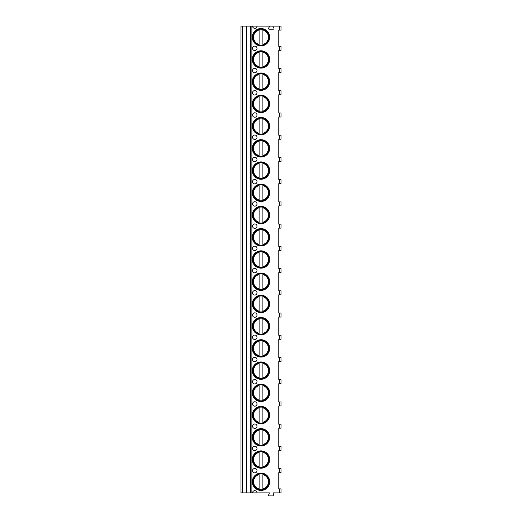 <?xml version="1.0" encoding="UTF-8"?>
<svg xmlns="http://www.w3.org/2000/svg" width="522" height="522" viewBox="0 0 522 522"><rect width="100%" height="100%" fill="white"/><g stroke="black" fill="none" stroke-linecap="round" stroke-linejoin="round"><path stroke-width="0.78" d="M252.557 492.879L257 492.879A2.225 2.225 0 0 0 254.775 490.654A2.225 2.225 0 0 0 252.557 492.879L240.994 492.879L240.994 26.1L252.557 26.1A2.225 2.225 0 0 0 254.775 28.325A2.225 2.225 0 0 0 257 26.1L273.437 26.1A0.444 0.444 0 0 0 273.052 26.766L273.887 28.214A0.666 0.666 0 0 1 273.313 29.212L269.137 29.212A0.666 0.666 0 0 1 268.562 28.214L269.398 26.766A0.444 0.444 0 0 0 269.013 26.1M279.668 492.879L279.668 488.879L281.006 488.879L281.006 492.879L273.006 492.879L273.789 494.902A0.666 0.666 0 0 1 273.208 495.9L269.241 495.9A0.666 0.666 0 0 1 268.66 494.902L269.443 492.879L257 492.879M279.668 450.421L279.668 446.421L281.006 446.421L281.006 450.421L278.781 450.421L278.781 468.652L281.006 468.652L281.006 472.651L278.781 472.651L278.781 488.879L279.668 488.879M279.668 446.421L278.781 446.421L278.781 428.197L281.006 428.197L281.006 424.197L278.781 424.197L278.781 405.966L281.006 405.966L281.006 401.966L278.781 401.966L278.781 383.742L281.006 383.742L281.006 379.742L278.781 379.742L278.781 361.511L281.006 361.511L281.006 357.511L278.781 357.511L278.781 339.287L281.006 339.287L281.006 335.287L278.781 335.287L278.781 317.056L281.006 317.056L281.006 313.056L278.781 313.056L278.781 294.832L281.006 294.832L281.006 290.832L278.781 290.832L278.781 272.601L281.006 272.601L281.006 268.602L278.781 268.602L278.781 250.377L281.006 250.377L281.006 246.377L278.781 246.377L278.781 228.147L281.006 228.147L281.006 224.147L278.781 224.147L278.781 205.922L281.006 205.922L281.006 201.916L278.781 201.916L278.781 183.692L281.006 183.692L281.006 179.692L278.781 179.692L278.781 161.468L281.006 161.468L281.006 157.461L278.781 157.461L278.781 139.237L281.006 139.237L281.006 135.237L278.781 135.237L278.781 117.013L281.006 117.013L281.006 113.006L278.781 113.006L278.781 94.782L281.006 94.782L281.006 90.782L278.781 90.782L278.781 72.558L281.006 72.558L281.006 68.552L278.781 68.552L278.781 50.327L281.006 50.327L281.006 46.328L278.781 46.328L278.781 30.1L281.006 30.1L281.006 26.1L273.437 26.1M252.335 59.443A8.665 8.665 0 0 0 261 68.108A8.665 8.665 0 0 0 269.665 59.443A8.665 8.665 0 0 0 261 50.778A8.665 8.665 0 0 0 252.335 59.443M252.335 81.667A8.665 8.665 0 0 0 261 90.332A8.665 8.665 0 0 0 269.665 81.667A8.665 8.665 0 0 0 261 73.002A8.665 8.665 0 0 0 252.335 81.667M252.335 103.898A8.665 8.665 0 0 0 261 112.563A8.665 8.665 0 0 0 269.665 103.898A8.665 8.665 0 0 0 261 95.232A8.665 8.665 0 0 0 252.335 103.898M252.335 126.122A8.665 8.665 0 0 0 261 134.787A8.665 8.665 0 0 0 269.665 126.122A8.665 8.665 0 0 0 261 117.457A8.665 8.665 0 0 0 252.335 126.122M252.335 148.352A8.665 8.665 0 0 0 261 157.018A8.665 8.665 0 0 0 269.665 148.352A8.665 8.665 0 0 0 261 139.687A8.665 8.665 0 0 0 252.335 148.352M252.335 170.577A8.665 8.665 0 0 0 261 179.242A8.665 8.665 0 0 0 269.665 170.577A8.665 8.665 0 0 0 261 161.911A8.665 8.665 0 0 0 252.335 170.577M252.335 192.807A8.665 8.665 0 0 0 261 201.472A8.665 8.665 0 0 0 269.665 192.807A8.665 8.665 0 0 0 261 184.142A8.665 8.665 0 0 0 252.335 192.807M252.335 215.031A8.665 8.665 0 0 0 261 223.697A8.665 8.665 0 0 0 269.665 215.031A8.665 8.665 0 0 0 261 206.366A8.665 8.665 0 0 0 252.335 215.031M252.335 237.262A8.665 8.665 0 0 0 261 245.927A8.665 8.665 0 0 0 269.665 237.262A8.665 8.665 0 0 0 261 228.597A8.665 8.665 0 0 0 252.335 237.262M252.335 259.486A8.665 8.665 0 0 0 261 268.151A8.665 8.665 0 0 0 269.665 259.486A8.665 8.665 0 0 0 261 250.821A8.665 8.665 0 0 0 252.335 259.486M252.335 281.717A8.665 8.665 0 0 0 261 290.382A8.665 8.665 0 0 0 269.665 281.717A8.665 8.665 0 0 0 261 273.052A8.665 8.665 0 0 0 252.335 281.717M252.335 303.941A8.665 8.665 0 0 0 261 312.606A8.665 8.665 0 0 0 269.665 303.941A8.665 8.665 0 0 0 261 295.276A8.665 8.665 0 0 0 252.335 303.941M252.335 326.172A8.665 8.665 0 0 0 261 334.837A8.665 8.665 0 0 0 269.665 326.172A8.665 8.665 0 0 0 261 317.507A8.665 8.665 0 0 0 252.335 326.172M252.335 348.396A8.665 8.665 0 0 0 261 357.068A8.665 8.665 0 0 0 269.665 348.396A8.665 8.665 0 0 0 261 339.731A8.665 8.665 0 0 0 252.335 348.396M252.335 370.627A8.665 8.665 0 0 0 261 379.292A8.665 8.665 0 0 0 269.665 370.627A8.665 8.665 0 0 0 261 361.961A8.665 8.665 0 0 0 252.335 370.627M252.335 392.851A8.665 8.665 0 0 0 261 401.522A8.665 8.665 0 0 0 269.665 392.851A8.665 8.665 0 0 0 261 384.185A8.665 8.665 0 0 0 252.335 392.851M252.335 415.081A8.665 8.665 0 0 0 261 423.747A8.665 8.665 0 0 0 269.665 415.081A8.665 8.665 0 0 0 261 406.416A8.665 8.665 0 0 0 252.335 415.081M252.335 437.305A8.665 8.665 0 0 0 261 445.977A8.665 8.665 0 0 0 269.665 437.305A8.665 8.665 0 0 0 261 428.64A8.665 8.665 0 0 0 252.335 437.305M252.335 459.536A8.665 8.665 0 0 0 261 468.201A8.665 8.665 0 0 0 269.665 459.536A8.665 8.665 0 0 0 261 450.871A8.665 8.665 0 0 0 252.335 459.536M252.335 481.76A8.665 8.665 0 0 0 261 490.432A8.665 8.665 0 0 0 269.665 481.76A8.665 8.665 0 0 0 261 473.095A8.665 8.665 0 0 0 252.335 481.76M252.335 37.212A8.665 8.665 0 0 0 261 45.877A8.665 8.665 0 0 0 269.665 37.212A8.665 8.665 0 0 0 261 28.547A8.665 8.665 0 0 0 252.335 37.212M254.775 50.549A2.225 2.225 0 0 0 257 48.331A2.225 2.225 0 0 0 254.775 46.106A2.225 2.225 0 0 0 252.557 48.331A2.225 2.225 0 0 0 254.775 50.549M254.775 72.78A2.225 2.225 0 0 0 257 70.555A2.225 2.225 0 0 0 254.775 68.33A2.225 2.225 0 0 0 252.557 70.555A2.225 2.225 0 0 0 254.775 72.78M254.775 95.004A2.225 2.225 0 0 0 257 92.785A2.225 2.225 0 0 0 254.775 90.56A2.225 2.225 0 0 0 252.557 92.785A2.225 2.225 0 0 0 254.775 95.004M254.775 117.235A2.225 2.225 0 0 0 257 115.01A2.225 2.225 0 0 0 254.775 112.785A2.225 2.225 0 0 0 252.557 115.01A2.225 2.225 0 0 0 254.775 117.235M254.775 139.459A2.225 2.225 0 0 0 257 137.24A2.225 2.225 0 0 0 254.775 135.015A2.225 2.225 0 0 0 252.557 137.24A2.225 2.225 0 0 0 254.775 139.459M254.775 161.69A2.225 2.225 0 0 0 257 159.464A2.225 2.225 0 0 0 254.775 157.239A2.225 2.225 0 0 0 252.557 159.464A2.225 2.225 0 0 0 254.775 161.69M254.775 183.914A2.225 2.225 0 0 0 257 181.695A2.225 2.225 0 0 0 254.775 179.47A2.225 2.225 0 0 0 252.557 181.695A2.225 2.225 0 0 0 254.775 183.914M254.775 206.144A2.225 2.225 0 0 0 257 203.919A2.225 2.225 0 0 0 254.775 201.694A2.225 2.225 0 0 0 252.557 203.919A2.225 2.225 0 0 0 254.775 206.144M254.775 228.368A2.225 2.225 0 0 0 257 226.15A2.225 2.225 0 0 0 254.775 223.925A2.225 2.225 0 0 0 252.557 226.15A2.225 2.225 0 0 0 254.775 228.368M254.775 250.599A2.225 2.225 0 0 0 257 248.374A2.225 2.225 0 0 0 254.775 246.149A2.225 2.225 0 0 0 252.557 248.374A2.225 2.225 0 0 0 254.775 250.599M254.775 272.823A2.225 2.225 0 0 0 257 270.605A2.225 2.225 0 0 0 254.775 268.38A2.225 2.225 0 0 0 252.557 270.605A2.225 2.225 0 0 0 254.775 272.823M254.775 295.054A2.225 2.225 0 0 0 257 292.829A2.225 2.225 0 0 0 254.775 290.604A2.225 2.225 0 0 0 252.557 292.829A2.225 2.225 0 0 0 254.775 295.054M254.775 317.278A2.225 2.225 0 0 0 257 315.06A2.225 2.225 0 0 0 254.775 312.835A2.225 2.225 0 0 0 252.557 315.06A2.225 2.225 0 0 0 254.775 317.278M254.775 339.509A2.225 2.225 0 0 0 257 337.284A2.225 2.225 0 0 0 254.775 335.059A2.225 2.225 0 0 0 252.557 337.284A2.225 2.225 0 0 0 254.775 339.509M254.775 361.733A2.225 2.225 0 0 0 257 359.514A2.225 2.225 0 0 0 254.775 357.289A2.225 2.225 0 0 0 252.557 359.514A2.225 2.225 0 0 0 254.775 361.733M254.775 383.964A2.225 2.225 0 0 0 257 381.739A2.225 2.225 0 0 0 254.775 379.52A2.225 2.225 0 0 0 252.557 381.739A2.225 2.225 0 0 0 254.775 383.964M254.775 406.188A2.225 2.225 0 0 0 257 403.969A2.225 2.225 0 0 0 254.775 401.744A2.225 2.225 0 0 0 252.557 403.969A2.225 2.225 0 0 0 254.775 406.188M254.775 428.418A2.225 2.225 0 0 0 257 426.193A2.225 2.225 0 0 0 254.775 423.975A2.225 2.225 0 0 0 252.557 426.193A2.225 2.225 0 0 0 254.775 428.418M254.775 450.643A2.225 2.225 0 0 0 257 448.424A2.225 2.225 0 0 0 254.775 446.199A2.225 2.225 0 0 0 252.557 448.424A2.225 2.225 0 0 0 254.775 450.643M254.775 472.873A2.225 2.225 0 0 0 257 470.648A2.225 2.225 0 0 0 254.775 468.43A2.225 2.225 0 0 0 252.557 470.648A2.225 2.225 0 0 0 254.775 472.873M253 37.212A8 8 0 0 1 261 29.212A8 8 0 0 1 269 37.212A8 8 0 0 1 261 45.212A8 8 0 0 1 253 37.212M259.108 29.441L259.108 29.095M259.108 45.329L259.108 44.983M259.108 44.416L259.108 30.008A7.445 7.445 0 0 0 259.108 44.416M262.892 44.983L262.892 29.441M262.892 29.095L262.892 30.008A7.445 7.445 0 0 1 262.892 44.416L262.892 45.329M253 59.443A8 8 0 0 1 261 51.443A8 8 0 0 1 269 59.443A8 8 0 0 1 261 67.442A8 8 0 0 1 253 59.443M259.108 51.671L259.108 51.326M259.108 67.56L259.108 67.214M259.108 66.646L259.108 52.239A7.445 7.445 0 0 0 259.108 66.646M262.892 51.326L262.892 51.671M262.892 67.214L262.892 52.239A7.445 7.445 0 0 1 262.892 66.646L262.892 67.56M253 81.667A8 8 0 0 1 261 73.667A8 8 0 0 1 269 81.667A8 8 0 0 1 261 89.667A8 8 0 0 1 253 81.667M259.108 73.896L259.108 73.55M259.108 89.784L259.108 89.438M259.108 88.87L259.108 74.463A7.445 7.445 0 0 0 259.108 88.87M262.892 73.55L262.892 73.896M262.892 89.438L262.892 74.463A7.445 7.445 0 0 1 262.892 88.87L262.892 89.784M253 103.898A8 8 0 0 1 261 95.898A8 8 0 0 1 269 103.898A8 8 0 0 1 261 111.897A8 8 0 0 1 253 103.898M259.108 96.126L259.108 95.78M259.108 112.015L259.108 111.669M259.108 111.101L259.108 96.694A7.445 7.445 0 0 0 259.108 111.101M262.892 95.78L262.892 96.126M262.892 111.669L262.892 96.694A7.445 7.445 0 0 1 262.892 111.101L262.892 112.015M253 126.122A8 8 0 0 1 261 118.122A8 8 0 0 1 269 126.122A8 8 0 0 1 261 134.121A8 8 0 0 1 253 126.122M259.108 118.35L259.108 118.005M259.108 134.239L259.108 133.893M259.108 133.325L259.108 118.918A7.445 7.445 0 0 0 259.108 133.325M262.892 118.005L262.892 118.35M262.892 133.893L262.892 118.918A7.445 7.445 0 0 1 262.892 133.325L262.892 134.239M253 148.352A8 8 0 0 1 261 140.353A8 8 0 0 1 269 148.352A8 8 0 0 1 261 156.352A8 8 0 0 1 253 148.352M259.108 140.581L259.108 140.235M259.108 156.47L259.108 156.124M259.108 155.556L259.108 141.149A7.445 7.445 0 0 0 259.108 155.556M262.892 140.235L262.892 140.581M262.892 156.124L262.892 141.149A7.445 7.445 0 0 1 262.892 155.556L262.892 156.47M253 170.577A8 8 0 0 1 261 162.577A8 8 0 0 1 269 170.577A8 8 0 0 1 261 178.576A8 8 0 0 1 253 170.577M259.108 162.805L259.108 162.459M259.108 178.7L259.108 178.348M259.108 177.78L259.108 163.373A7.445 7.445 0 0 0 259.108 177.78M262.892 162.459L262.892 162.805M262.892 178.348L262.892 163.373A7.445 7.445 0 0 1 262.892 177.78L262.892 178.7M253 192.807A8 8 0 0 1 261 184.808A8 8 0 0 1 269 192.807A8 8 0 0 1 261 200.807A8 8 0 0 1 253 192.807M259.108 185.036L259.108 184.69M259.108 200.924L259.108 200.578M259.108 200.011L259.108 185.604A7.445 7.445 0 0 0 259.108 200.011M262.892 184.69L262.892 185.036M262.892 200.578L262.892 185.604A7.445 7.445 0 0 1 262.892 200.011L262.892 200.924M253 215.031A8 8 0 0 1 261 207.032A8 8 0 0 1 269 215.031A8 8 0 0 1 261 223.031A8 8 0 0 1 253 215.031M259.108 207.26L259.108 206.914M259.108 223.155L259.108 222.809M259.108 222.235L259.108 207.834A7.445 7.445 0 0 0 259.108 222.235M262.892 206.914L262.892 207.26M262.892 222.809L262.892 207.834A7.445 7.445 0 0 1 262.892 222.235L262.892 223.155M253 237.262A8 8 0 0 1 261 229.262A8 8 0 0 1 269 237.262A8 8 0 0 1 261 245.262A8 8 0 0 1 253 237.262M259.108 229.491L259.108 229.145M259.108 245.379L259.108 245.033M259.108 244.466L259.108 230.058A7.445 7.445 0 0 0 259.108 244.466M262.892 229.145L262.892 229.491M262.892 245.033L262.892 230.058A7.445 7.445 0 0 1 262.892 244.466L262.892 245.379M253 259.486A8 8 0 0 1 261 251.487A8 8 0 0 1 269 259.486A8 8 0 0 1 261 267.486A8 8 0 0 1 253 259.486M259.108 251.715L259.108 251.369M259.108 267.61L259.108 267.264M259.108 266.69L259.108 252.289A7.445 7.445 0 0 0 259.108 266.69M262.892 251.369L262.892 251.715M262.892 267.264L262.892 252.289A7.445 7.445 0 0 1 262.892 266.69L262.892 267.61M253 281.717A8 8 0 0 1 261 273.717A8 8 0 0 1 269 281.717A8 8 0 0 1 261 289.717A8 8 0 0 1 253 281.717M259.108 273.946L259.108 273.6M259.108 289.834L259.108 289.488M259.108 288.92L259.108 274.513A7.445 7.445 0 0 0 259.108 288.92M262.892 273.6L262.892 273.946M262.892 289.488L262.892 274.513A7.445 7.445 0 0 1 262.892 288.92L262.892 289.834M253 303.941A8 8 0 0 1 261 295.948A8 8 0 0 1 269 303.941A8 8 0 0 1 261 311.941A8 8 0 0 1 253 303.941M259.108 296.17L259.108 295.824M259.108 312.065L259.108 311.719M259.108 311.145L259.108 296.744A7.445 7.445 0 0 0 259.108 311.145M262.892 295.824L262.892 296.17M262.892 311.719L262.892 296.744A7.445 7.445 0 0 1 262.892 311.145L262.892 312.065M253 326.172A8 8 0 0 1 261 318.172A8 8 0 0 1 269 326.172A8 8 0 0 1 261 334.171A8 8 0 0 1 253 326.172M259.108 318.4L259.108 318.055M259.108 334.289L259.108 333.943M259.108 333.375L259.108 318.968A7.445 7.445 0 0 0 259.108 333.375M262.892 318.055L262.892 318.4M262.892 333.943L262.892 318.968A7.445 7.445 0 0 1 262.892 333.375L262.892 334.289M253 348.396A8 8 0 0 1 261 340.403A8 8 0 0 1 269 348.396A8 8 0 0 1 261 356.396A8 8 0 0 1 253 348.396M259.108 340.625L259.108 340.279M259.108 356.519L259.108 356.174M259.108 355.599L259.108 341.199A7.445 7.445 0 0 0 259.108 355.599M262.892 340.279L262.892 340.625M262.892 356.174L262.892 341.199A7.445 7.445 0 0 1 262.892 355.599L262.892 356.519M253 370.627A8 8 0 0 1 261 362.627A8 8 0 0 1 269 370.627A8 8 0 0 1 261 378.626A8 8 0 0 1 253 370.627M259.108 362.855L259.108 362.509M259.108 378.744L259.108 378.398M259.108 377.83L259.108 363.423A7.445 7.445 0 0 0 259.108 377.83M262.892 362.509L262.892 362.855M262.892 378.398L262.892 363.423A7.445 7.445 0 0 1 262.892 377.83L262.892 378.744M253 392.851A8 8 0 0 1 261 384.858A8 8 0 0 1 269 392.851A8 8 0 0 1 261 400.85A8 8 0 0 1 253 392.851M259.108 385.079L259.108 384.734M259.108 400.974L259.108 400.628M259.108 400.054L259.108 385.654A7.445 7.445 0 0 0 259.108 400.054M262.892 384.734L262.892 385.079M262.892 400.628L262.892 385.654A7.445 7.445 0 0 1 262.892 400.054L262.892 400.974M253 415.081A8 8 0 0 1 261 407.082A8 8 0 0 1 269 415.081A8 8 0 0 1 261 423.081A8 8 0 0 1 253 415.081M259.108 407.31L259.108 406.964M259.108 423.198L259.108 422.853M259.108 422.285L259.108 407.878A7.445 7.445 0 0 0 259.108 422.285M262.892 406.964L262.892 407.31M262.892 422.853L262.892 407.878A7.445 7.445 0 0 1 262.892 422.285L262.892 423.198M253 437.305A8 8 0 0 1 261 429.312A8 8 0 0 1 269 437.305A8 8 0 0 1 261 445.305A8 8 0 0 1 253 437.305M259.108 429.534L259.108 429.188M259.108 445.429L259.108 445.083M259.108 444.509L259.108 430.108A7.445 7.445 0 0 0 259.108 444.509M262.892 429.188L262.892 429.534M262.892 445.083L262.892 430.108A7.445 7.445 0 0 1 262.892 444.509L262.892 445.429M253 459.536A8 8 0 0 1 261 451.537A8 8 0 0 1 269 459.536A8 8 0 0 1 261 467.536A8 8 0 0 1 253 459.536M259.108 451.765L259.108 451.419M259.108 467.653L259.108 467.307M259.108 466.74L259.108 452.333A7.445 7.445 0 0 0 259.108 466.74M262.892 451.419L262.892 451.765M262.892 467.307L262.892 452.333A7.445 7.445 0 0 1 262.892 466.74L262.892 467.653M253 481.76A8 8 0 0 1 261 473.767A8 8 0 0 1 269 481.76A8 8 0 0 1 261 489.76A8 8 0 0 1 253 481.76M259.108 473.989L259.108 473.643M259.108 489.884L259.108 489.538M259.108 488.964L259.108 474.563A7.445 7.445 0 0 0 259.108 488.964M262.892 473.643L262.892 473.989M262.892 489.538L262.892 474.563A7.445 7.445 0 0 1 262.892 488.964L262.892 489.884M252.557 26.1L257 26.1M246.775 492.879L246.775 26.1M279.668 472.651L279.668 468.652M251.885 492.879L251.885 26.1M279.668 30.1L279.668 26.1M279.668 50.327L279.668 46.328M279.668 72.558L279.668 68.552M279.668 94.782L279.668 90.782M279.668 117.013L279.668 113.006M279.668 139.237L279.668 135.237M279.668 161.468L279.668 157.461M279.668 183.692L279.668 179.692M279.668 205.922L279.668 201.916M279.668 228.147L279.668 224.147M279.668 250.377L279.668 246.377M279.668 272.601L279.668 268.602M279.668 294.832L279.668 290.832M279.668 317.056L279.668 313.056M279.668 339.287L279.668 335.287M279.668 361.511L279.668 357.511M279.668 383.742L279.668 379.742M279.668 405.966L279.668 401.966M279.668 428.197L279.668 424.197M250.573 492.879L250.573 26.1M242.332 492.879L242.332 26.1"/></g></svg>
